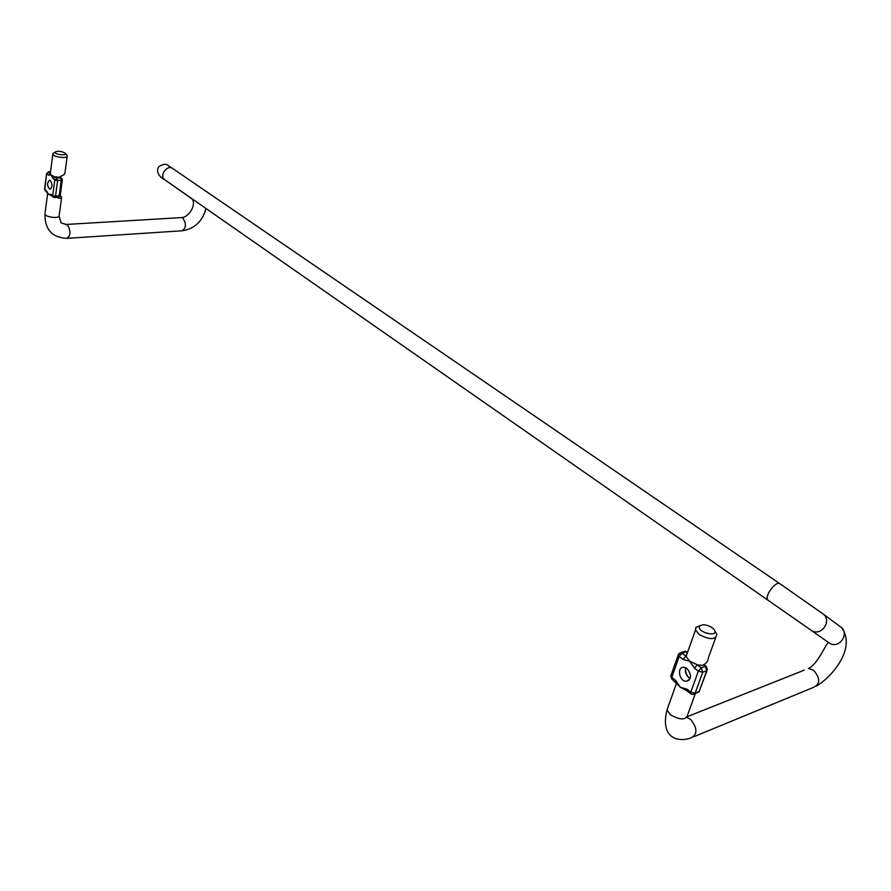 <?xml version="1.0" encoding="UTF-8"?>
<svg xmlns="http://www.w3.org/2000/svg" width="891" height="891" viewBox="0 0 891 891"><rect width="100%" height="100%" fill="white"/><g stroke="black" fill="none" stroke-linecap="round" stroke-linejoin="round"><path stroke-width="1.34" d="M61.434 178.089L59.82 176.864L59.04 177.298M65.121 153.152L64.865 152.94C61.033 151.136 57.826 150.824 55.253 151.993C53.527 154.499 68.317 156.226 65.121 153.152L67.27 155.847L64.898 173.333L63.851 174.836L58.973 177.331L55.264 176.752L53.182 178.735L54.797 179.971L52.703 195.63L51.099 194.383L51.723 195.942L47.668 193.38L45.018 213.439M60.131 195.975L61.635 197.078L60.209 195.664M57.269 197.468C59.909 198.704 61.368 198.604 61.657 197.167L61.635 197.078M50.353 173.021L48.894 171.918L46.822 173.89L48.426 175.104L50.342 173.144M50.308 173.377L51.054 175.004L56.879 177.977L60.521 177.844L61.245 180.505L59.129 196.131L58.227 197.412L54.741 197.579M46.989 192.256L44.784 189.471L46.622 173.422M51.099 194.383L48.482 194.438L46.377 190.696M50.33 180.461L49.618 180.149C46.833 182.911 46.933 185.974 49.918 189.338C52.491 187.433 52.625 184.47 50.33 180.461M712.132 627.721L713.301 628.712C722.122 638.168 695.704 632.911 699.803 626.017C702.709 623.967 706.819 624.535 712.132 627.721M686.928 690.803L680.312 687.228L675.567 680.301L671.781 677.349L679.165 656.5L682.996 659.418L685.914 656.132L687.451 652.557M679.198 653.381L680.679 652.68L682.083 653.226L685.914 656.132L689.623 661.211L697.397 664.864L702.654 665.377C706.351 663.528 708.245 661.011 708.356 657.825L715.673 637.689M700.348 625.515L695.938 627.264L695.503 629.959L699.19 634.503C709.715 640.05 715.629 639.961 716.932 634.225L714.827 631.028M682.996 659.418L689.623 661.211L694.457 668.172L698.355 671.146L690.77 692.129L686.916 689.122L687.061 690.904M687.006 668.528C691.928 674.832 691.639 679.087 686.148 681.292C679.12 681.348 676.67 666.657 683.809 667.27L687.006 668.528M685.825 667.793C684.733 671.625 685.803 674.977 689.033 677.862L690.124 678.53M690.024 678.775C687.095 676.202 685.58 672.939 685.48 668.996M675.779 682.105L675.567 680.301M686.916 689.122L680.312 687.228L677.238 683.765M690.893 693.9L693.321 694.479L695.114 693.176L702.732 672.215L701.295 667.827L697.397 664.864L694.457 668.172M67.27 155.847C68.451 158.966 53.304 157.206 52.836 154.165L53.883 152.896M51.589 195.842L54.596 197.59L53.193 197.089L52.703 195.63L55.498 196.298L57.603 180.65L54.797 179.971L56.879 177.977L57.603 180.65L62.314 179.993L61.568 178.189L59.463 177.042M48.426 175.104L51.054 175.004L53.182 178.735M44.583 188.992L45.408 191.019M50.509 171.863L48.437 171.796M54.596 197.59L55.498 196.298L60.198 195.608L62.292 180.16M779.814 583.672L172.776 168.588C167.452 164.055 158.932 175.638 164.623 179.659L165.024 179.937M169.424 166.528C168.121 165.247 165.503 162.307 158.899 166.65C154.978 171.662 160.48 178.1 164.623 179.659L811.222 630.349C821.558 637.377 833.074 619.613 822.237 613.364L780.148 583.895C776.106 579.807 763.542 596.97 768.153 600.278L768.488 600.501M823.329 614.166L839.946 626.44C850.593 632.599 839.378 649.895 829.209 642.979L810.387 629.759M693.989 736.657L812.392 687.83C820.321 684.555 820.7 678.686 813.561 670.199L808.493 668.45C819.197 663.361 826.948 640.061 829.02 642.89L828.363 642.389M687.674 716.509L804.295 670.121M668.272 706.396L666.969 710.06C660.42 736.545 675.935 742.415 689.712 738.416C697.653 735.131 697.976 728.793 690.681 719.405L686.916 717.522M676.625 682.963L666.969 710.06L670.444 714.794C680.601 720.474 686.404 720.251 687.874 714.148L695.303 693.71M683.442 651.7L680.679 652.68L678.14 655.197L679.165 656.5L682.083 653.226L686.081 651.8L687.373 652.78M687.006 651.811L684.689 651.254L687.574 652.245M686.95 690.826L690.803 693.822L690.77 692.129L695.114 693.176L699.101 691.639L694.612 693.978M703.355 664.886L706.307 666.435L707.409 669.531L706.73 670.723L702.732 672.215L698.355 671.146L701.295 667.827L705.293 666.357L706.73 670.723L699.101 691.639L707.042 670.567M671.135 675.022L671.948 679.131M677.94 684.867L671.836 679.042L670.778 676.035L678.53 654.183M65.767 224.476L67.471 224.966C70.979 231.059 70.79 235.525 66.903 238.354C52.068 237.552 44.75 229.455 44.94 214.074C45.352 217.359 60.276 218.908 59.151 215.555L61.579 197.757M59.073 216.19L61.089 222.873L66.279 224.443L181.63 217.593L182.878 218.083C186.486 223.841 186.208 228.074 182.065 230.78L66.903 238.354M191.03 198.181L191.788 198.593M50.52 171.718L48.582 171.785L46.599 173.6L44.561 189.17L47.824 193.737M58.383 197.412L60.176 195.786M695.503 629.959L686.014 656.611M699.803 626.017L695.938 627.264M841.717 627.899C855.828 647.1 834.176 675.077 816.757 685.97M686.148 681.292L689.01 680.212M698.822 692.173L699.368 691.505M706.195 666.345L703.823 664.552M160.848 176.997L191.409 198.47C197.368 203.371 189.193 217.46 181.63 217.593M205.988 208.494C202.558 221.202 194.773 228.619 182.644 230.736M172.353 168.299L169.335 166.305L170.181 167.664M52.97 153.497L55.253 151.993M50.23 173.968L52.836 154.154"/></g></svg>
